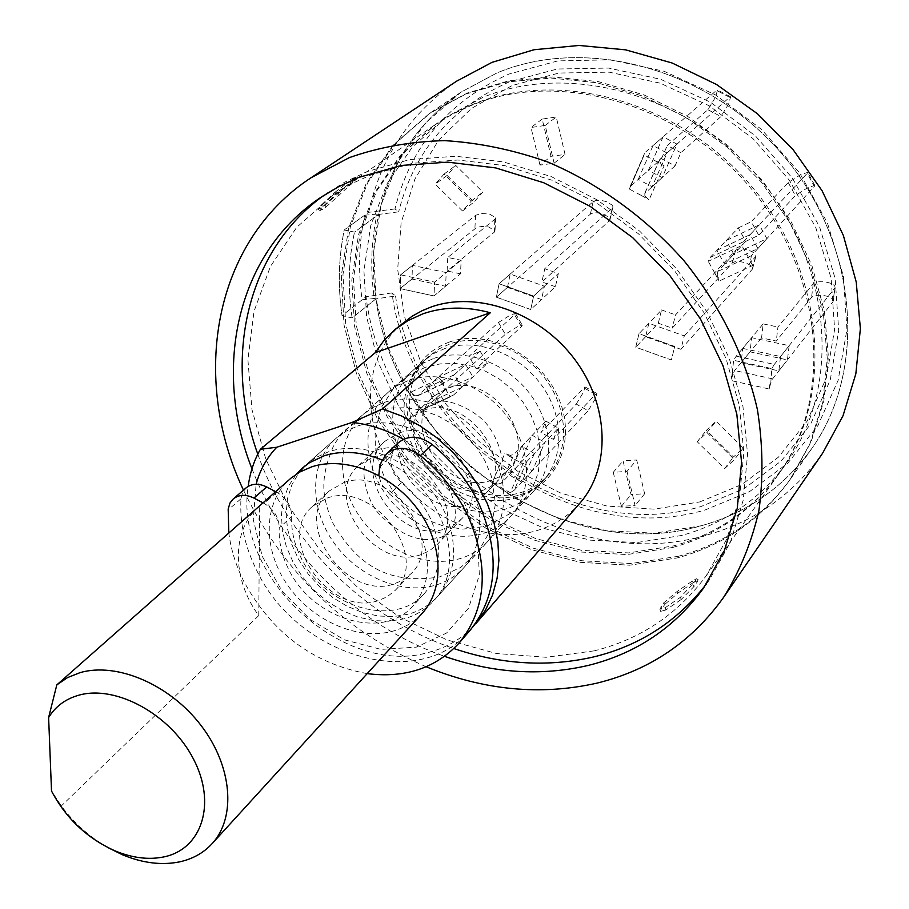<?xml version="1.0" encoding="UTF-8"?>
<svg xmlns="http://www.w3.org/2000/svg" width="909" height="909" viewBox="0 0 909 909"><rect width="100%" height="100%" fill="white"/><g stroke="black" fill="none" stroke-linecap="round" stroke-linejoin="round"><path stroke-width="0.68" stroke-dasharray="4.54 3.41" d="M449.387 342.034C429.741 349.272 416.708 362.782 410.289 382.553C389.666 440.535 462.249 514.301 520.562 494.621L520.925 494.519C558.967 483.781 577.056 437.683 557.569 395.915C538.651 353.965 487.008 328.603 449.387 342.034M326.013 207.036L356.567 179.175L336.625 193.674L323.093 206.32L320.104 210.57L326.013 207.036L325.104 205.207L318.116 209.479L321.093 205.218L323.093 206.32M472.691 104.41L453.671 113.33L435.968 124.147L402.028 154.212L376.508 191.231L360.203 233.386L353.465 278.768L356.283 325.445L368.281 371.599L388.825 415.481L417.026 455.489L451.796 490.167L491.849 518.244L535.742 538.617L581.851 550.388L628.449 552.922L673.683 545.877C717.235 533.947 752.459 509.688 779.354 473.123C833.837 398.142 826.008 276.166 754.152 189.413C682.704 102.365 560.603 67.868 472.691 104.41M594.259 650.844L546.093 657.275L496.394 653.503L447.092 639.947L400.051 617.336L356.942 586.669L319.309 549.093L288.517 506.018L265.746 458.943L251.963 409.573L247.907 359.748L253.997 311.423L270.359 266.598L296.686 227.341L334.773 193.856L353.658 182.789L370.997 174.937L412.811 163.234L457.966 160.018L504.859 165.654L551.774 180.152L596.872 203.116L638.391 233.749L674.671 270.905L704.27 313.116L726.098 358.714L739.403 405.891L743.846 452.818L739.483 497.78L726.711 539.185L706.236 575.715C677.909 614.143 640.584 639.186 594.259 650.844M251.975 468.794C284.403 554.001 358.919 626.642 444.603 656.355M706.52 583.794L709.622 579.533L730.359 542.275L743.244 500.052L747.573 454.227L742.937 406.403L729.268 358.351L706.929 311.912L676.671 268.928L639.641 231.113L597.293 199.957L551.297 176.63L503.495 161.927L455.727 156.246L409.766 159.575L367.213 171.54L344.352 182.345L324.138 195.174M257.804 454.148C288.642 542.639 365.327 618.734 453.864 648.549M395.006 208.922L368.634 212.331L344.238 229.954L364.634 215.217C358.885 242.862 358.044 271.052 362.123 299.8L342.045 315.65L352.124 317.911L375.985 298.868L374.326 298.504C370.133 269.768 371.042 241.612 377.053 214.058L378.735 214.41C390.461 163.268 417.867 122.533 460.965 92.195L496.848 72.993C587.021 34.996 711.952 69.209 785.194 157.734C858.846 245.953 867.129 370.917 811.703 448.648C783.694 487.394 746.857 513.096 701.203 525.766C561.569 566.784 394.597 447.262 375.985 298.868L395.563 296.016L391.984 292.925C410.243 435.627 571.102 549.9 705.236 509.915L749.425 491.712L787.705 463.249L817.918 425.548L838.155 380.246L846.938 329.512L843.393 276.029L827.383 222.785L799.602 172.915L761.549 129.419L715.463 94.877L664.115 71.277L610.564 59.824L557.899 60.892L509.029 74.038C448.512 101.104 410.504 146.065 395.006 208.922L398.653 211.831L378.735 214.41L354.499 232.113L344.238 229.954C338.523 257.951 337.796 286.517 342.045 315.65L366.066 296.686C384.666 452.114 559.012 577.988 705.566 535.424C754.095 522.096 793.102 494.701 822.6 453.239M352.124 317.911C347.692 288.687 348.488 260.088 354.499 232.113C348.488 260.088 347.692 288.687 352.124 317.911L375.985 298.868C371.758 270.121 372.679 241.964 378.735 214.41L354.499 232.113L344.238 229.954C338.523 257.951 337.796 286.517 342.045 315.65L352.124 317.911M678.421 556.285L630.801 563.557L581.794 560.739L533.367 548.207L487.315 526.652L445.342 497.018L408.948 460.477L379.473 418.356L358.078 372.179L345.681 323.649L342.966 274.575L350.306 226.909L367.747 182.664L394.915 143.861L430.968 112.455L467.487 92.968L508.574 80.878L552.74 76.981L598.429 81.651L643.981 94.911L687.647 116.409L727.723 145.417L762.628 180.868L791.023 221.387L811.862 265.383L824.418 311.128L828.394 356.896L823.827 401.005L811.123 441.922L790.955 478.316C762.481 517.676 724.962 543.673 678.421 556.285M472.975 626.812C460.965 639.254 446.308 647.742 429.003 652.287C343.545 677.875 233.283 576.261 248.202 486.36M579.953 503.097C568.136 516.562 553.445 525.822 535.867 530.89C485.94 545.116 423.583 517.414 391.984 468.374C360.078 419.538 363.668 355.703 402.778 323.036M382.11 459.999C441.126 482.884 469.919 565.159 433.275 601.179C425.332 609.78 415.515 615.677 403.812 618.881L388.938 621.233L373.281 620.552L357.385 616.881L341.818 610.371L327.115 601.281L313.787 589.918L302.277 576.681L293.005 562.023L286.29 546.457L282.369 530.515L281.426 514.755L283.494 499.734L288.562 486.008L296.459 474.089M395.563 296.016C413.936 434.809 570.682 545.559 700.975 506.54L744.005 488.747L781.251 460.954L810.612 424.196L830.235 380.042L838.7 330.637L835.178 278.574L819.543 226.773L792.466 178.255L755.436 135.918L710.588 102.285L660.627 79.276L608.507 68.061L557.24 69.016L509.631 81.73C451.046 107.751 414.049 151.121 398.653 211.831M391.984 292.925L366.066 296.686M368.634 212.331C380.644 157.246 409.948 113.545 456.545 81.219M426.196 666.774C343.636 630.664 282.722 571.784 243.464 490.133M403.437 439.263L437.309 465.135L462.999 499.189L477.52 537.344L479.35 575.113L468.533 608.189L446.614 633.016L416.288 647.151L380.951 649.39L344.363 639.811L310.219 619.552L281.904 590.759L262.235 556.285L253.27 519.539L256.122 484.258M695.283 581.226L696.339 578.726L691.851 581.351L676.807 591.714L663.445 603.11L659.866 609.246L665.127 607.769L680.307 597.372L695.283 581.226L697.101 582.158L693.908 586.612L681.364 599.372L680.307 597.372M691.851 581.351L693.658 582.283L698.157 579.658L697.101 582.158M692.851 584.623L693.908 586.612M665.127 607.769L665.933 609.939L681.364 599.372M665.933 609.939L660.661 611.405L661.741 608.678L660.945 606.53M663.445 603.11L665.002 604.19L661.741 608.678M665.002 604.19L678.364 592.793L676.807 591.714M693.658 582.283L678.364 592.793M339.216 195.162L338.318 193.344L325.104 205.207M322.581 209.422L320.593 208.331M336.625 193.674L334.853 192.356L321.093 205.218M334.853 192.356L349.283 181.516L351.056 182.845M354.442 180.505L353.749 178.459L349.283 181.516M353.749 178.459L355.862 177.141L351.976 180.584L352.669 182.618M338.318 193.344L351.976 180.584M470.26 630.107C419.163 693.237 296.277 655.844 256.508 569.966C244.794 546.332 239.612 522.595 240.976 498.791L242.521 492.633L246.134 487.838M367.191 673.626C313.185 663.581 272.098 632.914 243.93 581.646C235.965 565.75 230.92 549.536 228.829 533.015M275.666 491.644L276.791 492.235C286.596 498.098 291.573 506.211 291.721 516.551C291.085 530.027 294.062 543.48 300.64 556.899C323.524 606.78 394.233 628.721 424.287 593.668C441.297 573.397 443.342 548.343 430.411 518.482C423.617 504.518 413.959 492.598 401.448 482.724L393.154 472.487L390.654 462.795L391.018 458.102L393.256 450.898L398.517 442.603M401.448 482.724L389.631 494.155L381.257 483.827L378.814 475.407M389.631 494.155C402.267 504.131 412.027 516.164 418.913 530.254C432.002 560.364 430.002 585.601 412.925 605.962C382.734 641.175 311.492 618.893 288.323 568.614C281.665 555.081 278.631 541.525 279.222 527.959L291.721 516.551M276.791 492.235L264.133 503.427C274.018 509.358 279.052 517.539 279.222 527.959M264.133 503.427L262.996 502.836M507.461 287.392L510.21 274.063L544.411 286.21L541.537 299.561L507.461 287.392L496.371 297.186L499.109 283.756L593.145 201.639C595.963 199.878 600.372 199.889 606.36 201.662L612.211 205.116L612.939 206.763L612.268 208.184L544.752 268.734L558.319 273.518L555.433 286.733L530.742 309.526L496.371 297.186L590.361 214.16C593.179 212.376 597.565 212.376 603.542 214.16L609.371 217.626L610.087 219.285L609.416 220.717L541.923 281.938L544.752 268.734M510.21 274.063L499.109 283.756L533.617 296.073L530.742 309.526L496.371 297.186L499.109 283.756L533.617 296.073L558.319 273.518M555.433 286.733L541.923 281.938M461.158 260.269L434.604 282.131L400.619 274.825L400.096 288.585L400.619 274.825L475.589 215.285L481.35 213.524L489.349 213.933L495.735 217.785L494.894 219.205L447.762 257.452L461.158 260.269L460.477 273.836L433.991 295.948L434.604 282.131L433.991 295.948L400.096 288.585L476.816 227.352L481.759 226.477L488.633 226.966L494.985 230.863L494.155 232.295L447.126 270.996L447.762 257.452M411.947 279.04L400.096 288.585L433.991 295.948L445.569 286.278L411.947 279.04L412.493 265.394L446.217 272.575L445.569 286.278M460.477 273.836L447.126 270.996M681.545 535.492L636.607 542.582L590.327 540.162L544.536 528.561L500.973 508.404L461.227 480.588L426.73 446.194L398.79 406.493L378.462 362.93L366.634 317.105L363.93 270.734L370.724 225.659L387.007 183.777L412.436 146.985L446.205 117.091L482.713 97.456C570.079 61.085 691.192 95.15 761.958 181.414C833.121 267.371 840.745 388.427 786.569 462.999C759.822 499.371 724.814 523.539 681.545 535.492M672.444 547.513L627.165 554.558L580.51 552.002L534.356 540.196L490.417 519.8L450.319 491.678L415.504 456.954L387.257 416.901L366.679 372.963L354.646 326.763L351.817 280.029L358.544 234.613L374.86 192.413L400.38 155.348L434.354 125.249L452.068 114.432L471.112 105.501C559.103 68.948 681.364 103.501 752.913 190.674C824.883 277.552 832.746 399.676 778.218 474.725C751.3 511.324 716.042 535.583 672.444 547.513M699.782 501.927L741.971 484.429L778.456 457.136L807.192 421.06L826.372 377.769L834.621 329.353L831.133 278.347L815.793 227.614L789.273 180.107L753.004 138.657L709.1 105.717L660.184 83.174L609.144 72.163L558.91 73.05L512.244 85.48L471.51 108.387L438.592 140.225L414.868 179.084L401.119 222.864L397.676 269.359L404.391 316.412L420.708 361.941L445.796 404.016L478.475 440.91L517.357 471.055L560.83 493.132L607.064 506.086L654.094 509.154L699.782 501.927M375.985 298.868C394.597 447.262 561.569 566.784 701.203 525.766C746.857 513.096 783.694 487.394 811.703 448.648C867.129 370.917 858.846 245.953 785.194 157.734C711.952 69.209 587.021 34.996 496.848 72.993L460.965 92.195C417.867 122.533 390.461 163.268 378.735 214.41M465.897 94.047L507.029 81.958L551.24 78.06L596.986 82.753L642.595 96.036L686.318 117.568L726.45 146.622L761.412 182.118L789.853 222.694L810.714 266.746L823.304 312.56L827.292 358.373L822.736 402.528L810.021 443.49L789.83 479.918C761.333 519.312 723.78 545.32 677.182 557.933L629.517 565.205L580.465 562.353L531.981 549.797L485.883 528.209L443.853 498.541L407.414 461.942L377.894 419.765L356.464 373.542L344.034 324.956L341.307 275.836L348.636 228.114L366.088 183.823L393.267 144.986L429.343 113.557L465.897 94.047L429.343 113.557L393.267 144.986L366.088 183.823L348.636 228.114L341.307 275.836L344.034 324.956L356.464 373.542L377.894 419.765L407.414 461.942L443.853 498.541L485.883 528.209L531.981 549.797L580.465 562.353L629.517 565.205L677.182 557.933C723.78 545.32 761.333 519.312 789.83 479.918L810.021 443.49L822.736 402.528L827.292 358.373L823.304 312.56L810.714 266.746L789.853 222.694L761.412 182.118L726.45 146.622L686.318 117.568L642.595 96.036L596.986 82.753L551.24 78.06L507.029 81.958L465.897 94.047M364.634 215.217L377.053 214.058M374.326 298.504L362.123 299.8M539.98 165.108L531.004 127.487L545.207 125.442L554.138 163.188L539.98 165.108L551.002 156.348L542.184 119.079L556.274 117.022L565.046 154.428L551.002 156.348M638.254 179.38L653.014 145.576L667.036 152.996L652.128 186.765L638.254 179.38L648.412 170.324L663.104 136.793L676.989 144.122L662.15 177.63L648.412 170.324M716.906 250.361L750.186 234.602L757.913 248.521L724.598 264.144L716.906 250.361L726.246 240.544L759.265 224.853L766.889 238.635L733.847 254.179L726.246 240.544M742.698 348.397L780.547 356.533L778.843 370.883L741.119 362.691L742.698 348.397L751.652 337.682L789.148 345.67L787.433 359.907L750.061 351.851L751.652 337.682M706.952 432.593L734.415 459.59L724.587 468.624L697.226 441.729L706.952 432.593L716.065 421.265L743.255 447.989L733.495 456.966L706.407 430.343L716.065 421.265M627.005 471.396L635.061 505.495L621.37 506.313L613.257 472.316L627.005 471.396L636.698 459.943L644.629 493.757L631.051 494.598L623.074 460.886L636.698 459.943M534.424 453.5L521.811 482.054L509.199 474.918L521.686 446.33L534.424 453.5L544.877 442.388L532.322 470.76L519.812 463.704L532.265 435.309L544.877 442.388M461.772 387.359L433.661 400.539L426.298 388.018L454.375 374.724L461.772 387.359L472.93 376.917L445.001 390.052L437.718 377.644L465.613 364.395L472.93 376.917M412.493 265.394L400.619 274.825L434.604 282.131L446.217 272.575M462.522 210.99L435.252 184.186L443.99 174.119L471.362 201.025L462.522 210.99L474.066 201.968L447.069 175.437L455.773 165.438L482.861 192.072L474.066 201.968M645.606 336.716L635.743 347.204L638.993 333.694L674.762 346.454L671.376 359.987L635.743 347.204L658.298 323.218L661.547 309.946L638.993 333.694L648.856 323.309L684.295 335.898L680.921 349.329L645.606 336.716L648.856 323.309M544.411 286.21L533.617 296.073L530.742 309.526L541.537 299.561M680.921 349.329L752.538 268.962C752.697 266.735 750.311 264.701 745.391 262.86C739.244 261.019 734.881 261.065 732.324 262.985L672.217 328.16L658.298 323.218M684.295 335.898L755.856 256.349C756.015 254.145 753.618 252.123 748.686 250.282C742.505 248.441 738.142 248.475 735.586 250.373L675.523 314.878L672.217 328.16M443.99 174.119L455.773 165.438M471.362 201.025L482.861 192.072M447.069 175.437L435.252 184.186M426.298 388.018L437.718 377.644M454.375 374.724L465.613 364.395M445.001 390.052L433.661 400.539M509.199 474.918L519.812 463.704M521.686 446.33L532.265 435.309M532.322 470.76L521.811 482.054M621.37 506.313L631.051 494.598M613.257 472.316L623.074 460.886M644.629 493.757L635.061 505.495M724.587 468.624L733.495 456.966M697.226 441.729L706.407 430.343M743.255 447.989L734.415 459.59M778.843 370.883L787.433 359.907M741.119 362.691L750.061 351.851M789.148 345.67L780.547 356.533M757.913 248.521L766.889 238.635M724.598 264.144L733.847 254.179M759.265 224.853L750.186 234.602M667.036 152.996L676.989 144.122M652.128 186.765L662.15 177.63M663.104 136.793L653.014 145.576M545.207 125.442L556.274 117.022M554.138 163.188L565.046 154.428M542.184 119.079L531.004 127.487M635.743 347.204L638.993 333.694L674.762 346.454L671.376 359.987L635.743 347.204M661.547 309.946L675.523 314.878M729.62 97.263L730.62 96.831L728.723 103.819L720.928 116.534L680.909 152.689L675.046 165.87L661.479 158.677L630.88 185.947L629.323 189.049L644.151 154.973L656.525 161.529L659.854 162.063L659.798 159.427L729.62 97.263L716.462 90.411L717.485 89.991L715.644 97.002L707.85 109.694L667.286 145.485L680.909 152.689M675.046 165.87L644.845 193.412L644.867 196.083L641.561 195.583L629.323 189.049M644.867 196.083L649.037 199.889L664.104 165.802L659.854 162.063M641.561 195.583L649.037 199.889M664.104 165.802L656.525 161.529M630.88 185.947L644.151 154.973M645.685 151.951L716.462 90.411M661.479 158.677L667.286 145.485M814.362 186.413L814.816 185.436L807.965 187.549L795.341 195.515L758.754 235.238L745.744 241.385L738.267 227.909L710.122 257.497L708.259 261.349L741.801 245.521L748.641 257.815L750.766 259.383L751.391 255.702L814.362 186.413L807.215 173.358L807.692 172.403L800.863 174.573L788.217 182.539L751.254 221.716L758.754 235.238M745.744 241.385L717.871 271.371L717.201 275.052L715.053 273.507L708.259 261.349M717.201 275.052L718.996 281.131L752.641 265.496L750.766 259.383M715.053 273.507L718.996 281.131M752.641 265.496L748.641 257.815M710.122 257.497L743.596 241.669L741.801 245.521M743.596 241.669L807.215 173.358M738.267 227.909L751.254 221.716M832.917 301.799L833.326 300.868C833.178 298.709 830.485 297.016 825.247 295.8C818.623 294.709 814.055 295.243 811.555 297.413L776.286 341.057L761.56 337.921L763.162 323.899L736.21 356.169L733.643 360.316L771.821 368.611L770.798 382.791L772.605 378.86L832.917 301.799L835.064 287.278C834.916 285.142 832.212 283.472 826.951 282.267C820.304 281.176 815.737 281.71 813.237 283.847L777.934 327.013L776.286 341.057M761.56 337.921L734.631 370.554L732.779 374.451L732.279 372.906L733.643 360.316M732.779 374.451L731.154 380.598L769.196 388.984L770.798 382.791M732.279 372.906L731.154 380.598M769.196 388.984L770.343 381.246M736.21 356.169L774.298 364.418L771.821 368.611M774.298 364.418L834.667 288.198M763.162 323.899L777.934 327.013M576.238 404.073L583.601 391.995L584.941 386.87L540.9 432.423L545.889 421.106L558.365 428.082L526.834 461.556L522.891 463.942L510.267 492.689L499.155 486.372L497.871 484.145L501.507 483.043L576.238 404.073L588.146 410.698L595.497 398.608L596.895 393.495L595.531 394.347L553.331 439.388L540.9 432.423M545.889 421.106L514.017 454.33L510.369 455.386L511.665 457.602L522.891 463.942M510.369 455.386L504.836 453.477L492.36 482.304L497.871 484.145M511.665 457.602L504.836 453.477M492.36 482.304L499.155 486.372M526.834 461.556L514.21 490.246L510.267 492.689M514.21 490.246L588.146 410.698M558.365 428.082L553.331 439.388M498.462 322.49L510.472 314.991L515.448 313.4L514.562 314.719L468.976 356.396L480.1 351.09L487.304 363.464L453.682 394.938L421.731 409.902L415.22 398.858L414.924 395.767L418.015 395.54L498.462 322.49L505.302 334.307L517.301 326.797L522.289 325.252L521.414 326.592L476.168 368.724L468.976 356.396M480.1 351.09L446.217 382.212L443.16 382.416L443.478 385.518L450.012 396.665M443.16 382.416L439.638 378.519L411.357 391.949L414.924 395.767M443.478 385.518L439.638 378.519M411.357 391.949L415.22 398.858M453.682 394.938L421.731 409.902M425.435 408.141L505.302 334.307M487.304 363.464L476.168 368.724M701.203 525.766C746.857 513.096 783.694 487.394 811.703 448.648C867.129 370.917 858.846 245.953 785.194 157.734C711.952 69.209 587.021 34.996 496.848 72.993L460.965 92.195L425.435 123.056L398.574 161.154L381.189 204.559L373.69 251.304L376.065 299.402L387.938 346.943L408.686 392.12L437.377 433.309L472.907 468.976L513.949 497.825L559.024 518.709L606.473 530.72L654.503 533.197L701.203 525.766M421.992 613.552C414.015 622.188 404.141 628.096 392.358 631.301C356.907 640.845 311.253 620.154 287.017 584.305C262.576 548.593 263.19 502.609 289.778 479.191M327.092 498.098C374.008 480.372 430.696 557.842 395.108 590.452L387.098 596.827L377.462 600.894C329.149 617.131 274.245 538.026 312.435 506.449L327.092 498.098M343.92 482.554C390.438 464.851 446.308 541.344 410.959 573.772L403.005 580.112L393.449 584.18C345.534 600.44 291.425 522.266 329.376 490.871L343.92 482.554M304.742 466.09L315.628 457.647L328.842 451.637C362.089 440.649 407.539 458.204 433.07 492.633C458.795 526.959 460.227 571.977 437.502 596.554C429.571 605.133 419.776 611.03 408.107 614.234L393.506 616.586L378.144 615.995L362.543 612.53L347.238 606.303L332.739 597.565L319.536 586.6L308.049 573.795L298.675 559.558L291.744 544.377L287.483 528.765L286.074 513.221L287.585 498.302L291.982 484.531L299.175 472.407M357.68 426.014C390.438 415.049 434.991 432.048 459.897 465.738C484.986 499.314 486.145 543.548 463.681 567.852C455.841 576.34 446.171 582.192 434.672 585.419C400.062 595.077 355.737 575.352 332.444 540.639C308.958 506.052 310.014 461.261 336.148 438.24L346.17 431.093L357.68 426.014M372.804 457.329C417.742 440.047 471.101 513.403 436.854 544.855L429.173 550.99L419.958 554.967C373.701 570.932 321.968 495.894 358.714 465.431L372.804 457.329M398.983 433.116C443.297 415.89 495.405 487.758 461.556 518.891L453.966 524.97L444.876 528.924C399.267 544.911 348.726 471.305 385.075 441.16L398.983 433.116M384.268 402.392C416.561 391.449 460.295 407.948 484.611 440.945C509.12 473.828 510.051 517.335 487.826 541.378C480.077 549.775 470.532 555.592 459.204 558.83C425.094 568.534 381.541 549.354 358.805 515.312C335.853 481.384 337.159 437.286 363.009 414.527L372.917 407.448L384.268 402.392M409.38 380.087C441.229 369.179 484.167 385.2 507.938 417.549C531.89 449.773 532.617 492.587 510.642 516.369C502.972 524.675 493.542 530.458 482.384 533.708C448.751 543.446 405.937 524.777 383.712 491.36C361.282 458.056 362.805 414.64 388.382 392.12L398.176 385.109L409.38 380.087M423.708 410.254C467.408 393.097 518.335 463.545 484.883 494.371L477.373 500.393L468.419 504.336C423.424 520.312 374.019 448.069 409.97 418.231L423.708 410.254M447.785 387.984C490.883 370.917 540.662 439.979 507.608 470.487L500.189 476.452L491.349 480.384C446.978 496.337 398.665 425.435 434.218 395.904L447.785 387.984M433.82 358.373C465.226 347.499 507.404 363.077 530.64 394.779C554.058 426.378 554.592 468.487 532.856 492.019C525.266 500.234 515.971 505.972 504.961 509.233C471.805 518.994 429.73 500.825 407.993 468.021C386.064 435.331 387.791 392.574 413.095 370.304L422.765 363.361L433.82 358.373M520.118 492.803C531.015 489.531 540.23 483.827 547.763 475.668C569.329 452.318 568.92 410.675 545.866 379.507C522.982 348.227 481.327 332.955 450.216 343.807L439.263 348.772L429.673 355.669C404.573 377.758 402.71 420.072 424.31 452.341C445.705 484.736 487.292 502.563 520.118 492.803M107.66 847.438C89.571 836.916 74.118 823.099 61.312 805.965L51.518 791.035M258.588 506.733C231.227 530.708 231.977 579.34 258.758 615.575L61.312 805.965M258.758 615.575L259.701 505.745M444.99 348.454L434.002 353.431L424.378 360.339C399.21 382.496 397.392 424.935 419.094 457.341C440.604 489.871 482.349 507.813 515.278 498.041C526.209 494.78 535.458 489.065 543.003 480.895C564.625 457.477 564.182 415.686 541.003 384.382C518.016 352.965 476.191 337.591 444.99 348.454M240.976 498.791L228.091 509.938M379.644 467.09L391.597 455.886M393.256 450.898L381.303 462.067M590.361 214.16L593.145 201.639M609.416 220.717L612.268 208.184M475.589 215.285L474.907 228.352M494.155 232.295L494.894 219.205M755.413 257.156L752.084 269.78M735.586 250.373L732.324 262.985M707.85 109.694L720.928 116.534M659.798 159.427L644.845 193.412M788.217 182.539L795.341 195.515M751.391 255.702L717.871 271.371M813.237 283.847L811.555 297.413M772.605 378.86L734.631 370.554M595.531 394.347L583.555 387.7M501.507 483.043L514.017 454.33M521.414 326.592L514.562 314.719M418.015 395.54L446.217 382.212M410.289 382.553L416.083 370.031L424.378 360.339L302.333 468.101M520.562 494.621L520.857 494.53C530.277 491.508 537.651 486.963 543.003 480.895L433.275 601.179M332.205 195.594L435.968 124.147M328.444 192.14L319.741 198.094M430.968 112.455L460.965 92.195M709.622 579.533L703.532 588.134M790.955 478.316L811.703 448.648M706.236 575.715L779.354 473.123M698.157 579.658L696.339 578.726M660.661 611.405L659.866 609.246M318.116 209.468L320.104 210.57M355.862 177.141L356.567 179.175M424.287 593.668L412.925 605.962M379.712 448.978C373.565 450.875 368.963 455.341 365.895 462.374C360.532 473.68 367.168 500.143 378.11 512.881C399.017 534.708 419.219 543.127 438.706 538.151C446.592 535.401 451.659 530.47 453.909 523.357C458.806 510.881 451.296 482.429 432.502 465.203C423.537 454.898 396.631 445.933 390.836 447.33L379.712 448.978M376.053 411.368C354.976 420.492 340.739 432.15 333.353 446.33C318.014 482.338 323.922 499.893 332.171 521.914C353.022 557.319 380.837 586.328 439.638 576.908L460.636 567.511L478.384 551.536L490.621 530.004L495.496 503.597L491.303 475.998L485.008 460.908L476.157 446.898L465.078 434.434L452.148 423.969L437.843 415.845L422.617 410.357L406.937 407.709L391.256 408.027L376.053 411.368M429.821 402.914C423.958 404.846 419.367 408.88 416.072 415.027C412.856 423.083 410.402 432.207 419.538 454.989C432.604 482.997 470.328 496.314 484.849 489.565C492.758 485.997 497.337 482.474 498.587 479.009C500.768 475.214 502.018 468.908 502.347 460.124C500.302 447.342 495.439 435.741 487.747 425.332C475.327 409.425 450.853 400.596 443.092 401.233L429.821 402.914M425.446 367.247L408.107 375.678L393.438 388.404L381.098 407.755L375.087 431.98L375.383 447.285L378.53 462.42L384.371 476.952L392.665 490.44L403.107 502.472L415.333 512.642L428.934 520.607L443.49 526.072L462.886 529.118L486.758 526.254L514.971 510.915L532.299 488.622L538.276 472.453L540.469 452.693L537.174 430.889L531.072 415.288L522.664 401.596L512.017 389.416L499.53 379.201L485.645 371.292L470.817 365.986L455.523 363.486L440.24 363.884L425.446 367.247M612.905 207.138L610.053 219.671M495.735 217.785L494.985 230.863M434.354 125.249L446.205 117.091M778.218 474.725L786.569 462.999M752.538 268.962L755.856 256.349M730.62 96.831L717.485 89.991M644.47 153.587L629.653 187.629M659.423 159.961L644.458 193.947M814.816 185.436L807.692 172.403M833.326 300.868L835.064 287.278M584.941 386.87L596.895 393.495M423.628 409.357L451.887 396.131M515.448 313.4L522.289 325.252M417.436 395.926L445.649 382.598M395.108 590.452L410.959 573.772M437.502 596.554L463.681 567.852M436.854 544.855L461.556 518.891M487.826 541.378L510.642 516.369M484.883 494.371L507.608 470.487M532.856 492.019L547.763 475.668M413.095 370.304L429.673 355.669M409.97 418.231L434.218 395.904M363.009 414.527L388.382 392.12M358.714 465.431L385.075 441.16M307.026 463.954L336.148 438.24M312.435 506.449L329.376 490.871"/><path stroke-width="1.36" d="M444.603 656.355C493.451 673.296 541.344 676.307 588.282 665.411C636.039 653.571 674.455 627.812 703.532 588.134L724.337 550.718L737.256 508.29L741.551 462.226L736.824 414.14L723.019 365.782L700.487 319.048L670.001 275.768L632.709 237.681L590.055 206.286L543.775 182.766L495.678 167.915L447.637 162.143L401.426 165.438L358.68 177.425L338.489 186.765L319.741 198.094C236.363 254.338 212.456 369.088 251.975 468.794M324.138 195.174C246.487 250.759 223.114 358.532 257.804 454.148M453.864 648.549C501.848 664.74 548.854 667.433 594.884 656.639C640.584 645.242 677.784 620.949 706.52 583.794M248.202 486.36C249.941 472.873 254.009 460.511 260.406 449.273L375.269 352.658L383.996 340.398L394.676 329.808L407.925 320.638L422.855 313.844C443.831 306.594 466.317 306.231 490.315 312.741L382.598 408.891L401.403 415.936L419.606 425.605L436.763 437.683L452.455 451.875L466.328 467.862L478.043 485.247L487.326 503.631L493.973 522.561L497.848 541.594L498.893 560.296L497.109 578.226L492.564 594.997L485.417 610.246L472.975 626.812M394.676 329.808L412.016 316.275L422.162 310.685L430.843 307.117C476.895 290.448 539.412 312.389 574.363 358.896C609.553 405.255 611.075 467.59 579.953 503.097L475.839 623.642M296.459 474.089L302.333 468.101L309.424 462.738L324.195 455.761C342.284 450.171 361.589 451.58 382.11 459.999M243.464 490.133C190.356 377.974 213.251 241.669 311.003 177.789L349.351 157.621C379.144 147.133 410.902 141.474 444.626 140.634C478.986 142.713 513.426 149.86 547.945 162.075C599.054 183.857 646.106 217.955 684.318 261.133C720.803 306.799 745.164 356.271 757.402 409.55C762.924 444.433 763.412 478.225 758.867 510.915C751.538 542.434 739.824 571.204 723.7 597.202C691.942 641.686 649.594 670.353 596.645 683.204C540.423 695.771 483.611 690.295 426.196 666.774M311.003 177.789L456.545 81.219L492.042 62.346L534.003 49.745L579.056 45.45L625.653 49.847L672.092 62.994L716.599 84.537L757.458 113.773L793.068 149.621L822.054 190.697L843.347 235.397L856.221 281.983L860.38 328.683L855.846 373.804L843.018 415.777L822.6 453.239L723.7 597.202M260.406 449.273L276.756 447.251L352.124 422.424L382.598 408.891M490.315 312.741L375.269 352.658M352.124 422.424C369.565 424.276 386.677 429.9 403.437 439.263M256.122 484.258C259.974 469.908 266.86 457.579 276.756 447.251M378.814 475.407L379.644 467.09L381.303 462.067L386.586 453.727L398.517 442.603C408.425 434.911 419.617 435.525 432.082 444.421C452.375 461.147 468.055 481.031 479.123 504.063C500.404 553.842 497.462 595.861 470.26 630.107L459.318 642.788C435.968 668.092 405.266 678.375 367.191 673.626M386.586 453.727C396.551 446.001 407.823 446.637 420.401 455.636C440.899 472.544 456.738 492.61 467.942 515.846C489.508 566.057 486.633 608.371 459.318 642.788M228.829 533.015L228.17 508.995L230.022 502.95L233.261 498.927C238.987 494.485 245.885 494.201 253.952 498.087L266.689 486.951L275.666 491.644M233.261 498.927L246.134 487.838C251.838 483.418 258.69 483.111 266.689 486.951M262.996 502.836L253.952 498.087M48.62 717.542L51.518 791.035C66.062 818.464 87.196 838.382 114.92 850.813C132.305 858.016 148.656 860.039 163.995 856.88C201.923 849.108 216.785 803.499 193.515 759.117C170.812 714.599 115.932 684.454 78.685 695.237C65.437 699.01 55.415 706.452 48.62 717.542L56.812 684.886L67.584 677.58L80.106 672.615C117.045 661.945 169.881 684.591 201.003 725.405C232.34 766.117 236.442 817.418 212.024 843.745C203.502 852.949 192.731 858.971 179.698 861.846C161.711 865.504 142.577 863.13 122.306 854.71L107.66 847.438M56.812 684.886L291.13 478.032L299.993 471.93L311.764 466.817C345.284 455.818 391.256 473.703 417.174 508.586C443.274 543.355 444.853 588.827 421.992 613.552L212.024 843.745M299.175 472.407L304.742 466.09M432.082 444.421L420.401 455.636M114.92 850.813L122.306 854.71"/></g></svg>
